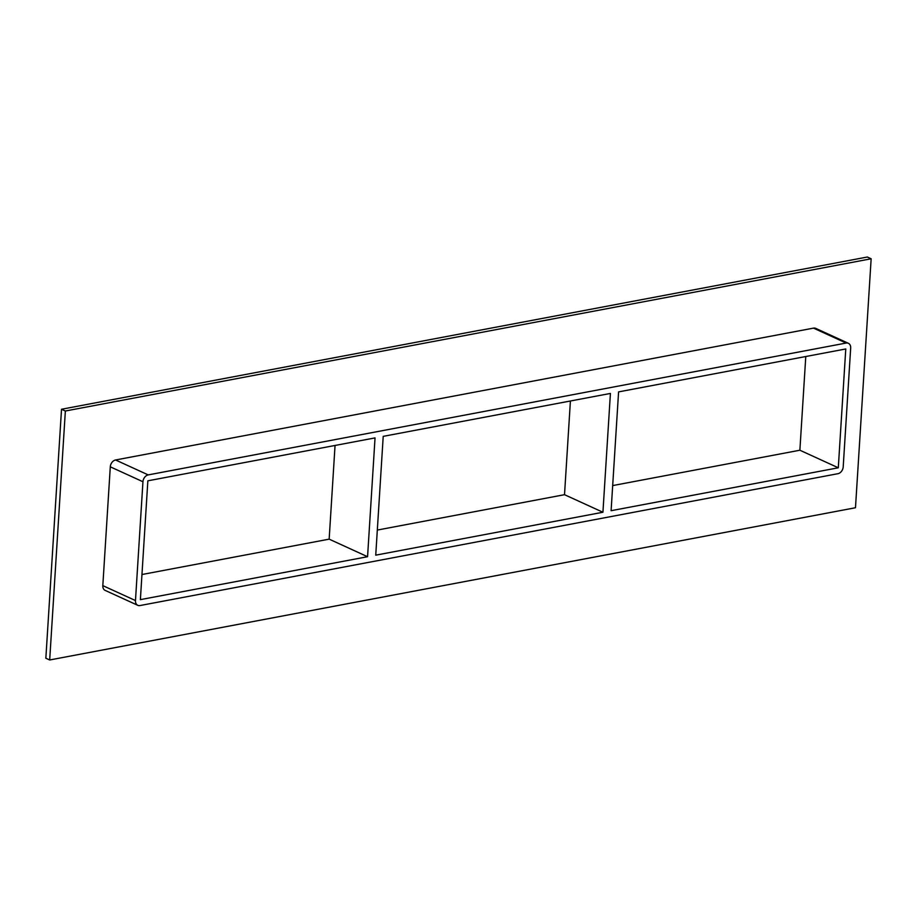 <?xml version="1.0" encoding="UTF-8"?>
<svg xmlns="http://www.w3.org/2000/svg" width="917" height="917" viewBox="0 0 917 917"><rect width="100%" height="100%" fill="white"/><g stroke="black" fill="none" stroke-linecap="round" stroke-linejoin="round"><path stroke-width="1.38" d="M570.408 400.993L564.517 494.687L602.928 512.248L375.741 555.163L383.214 436.354L610.413 393.439L602.928 512.248M611.1 510.7L618.585 391.891L845.772 348.964L838.298 467.785L611.1 510.7M612.682 485.586L799.876 450.224L838.298 467.785M335.049 445.456L329.157 539.15L367.568 556.711L140.381 599.638L147.855 480.817L375.042 437.902L367.568 556.711M377.323 530.06L564.517 494.687M855.481 507.743L871.15 258.777L65.359 411.011L49.69 659.976L855.481 507.743M102.819 585.631A6.236 4.596 114.6 0 0 105.134 590.388L137.779 605.312A6.236 4.596 -65.4 0 1 135.475 600.555L102.819 585.631L110.292 466.822L142.949 481.746A6.236 4.596 -65.4 0 1 148.222 474.903L115.576 459.979A6.236 4.596 114.6 0 0 110.292 466.822M813.494 328.126L846.139 343.05A6.236 4.596 -65.4 0 1 848.363 343.29L815.717 328.366A6.236 4.596 114.6 0 0 813.494 328.126L115.576 459.979M871.15 258.777L867.31 257.024L61.519 409.257L45.85 658.223L49.69 659.976M61.519 409.257L65.359 411.011M141.952 574.523L329.157 539.15M848.363 343.29A6.236 4.596 -65.4 0 1 850.678 348.047L843.204 466.856A6.236 4.596 -65.4 0 1 837.92 473.699L140.003 605.552A6.236 4.596 -65.4 0 1 137.779 605.312M846.139 343.05L148.222 474.903M142.949 481.746L135.475 600.555M799.876 450.224L805.779 356.53"/></g></svg>
